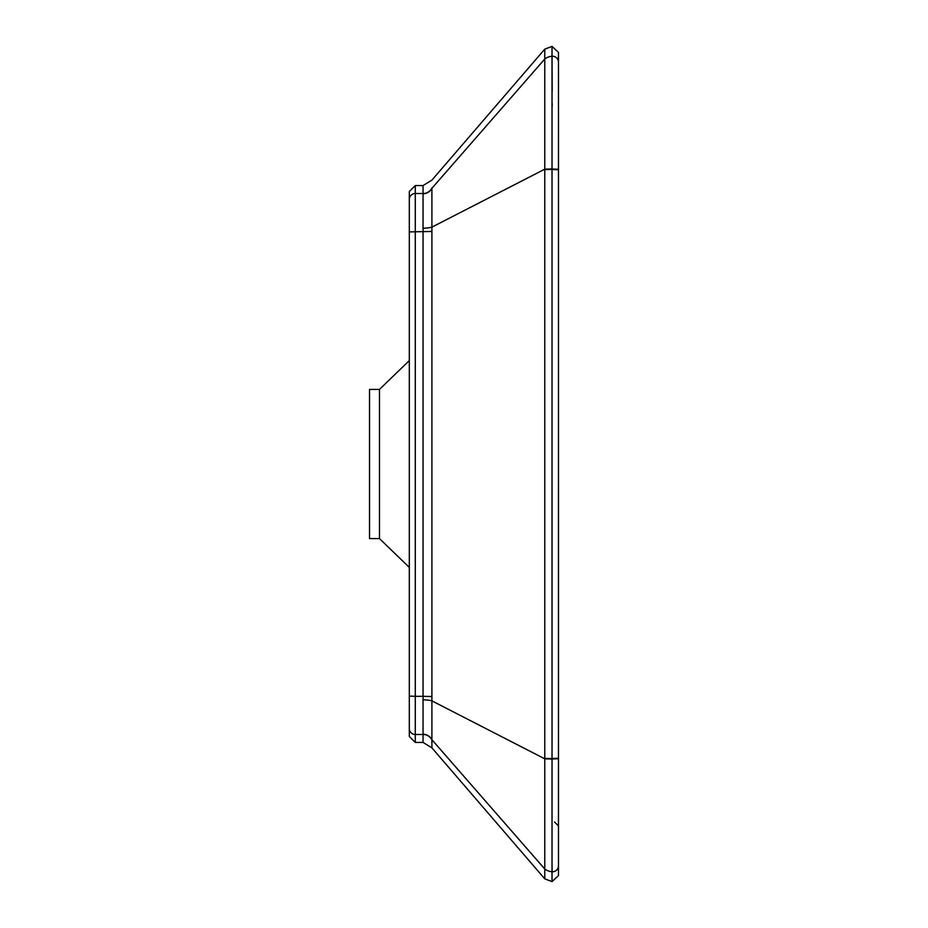 <?xml version="1.0" encoding="UTF-8"?>
<svg xmlns="http://www.w3.org/2000/svg" width="928" height="928" viewBox="0 0 928 928"><rect width="100%" height="100%" fill="white"/><g stroke="black" fill="none" stroke-linecap="round" stroke-linejoin="round"><path stroke-width="1.39" d="M379.482 538.576L379.482 389.424L369.53 389.424L369.53 538.576L379.482 538.576L409.306 567.414L409.306 728.503L409.306 696.093L415.28 696.325L415.28 185.565L409.306 191.539L409.306 231.907L409.306 199.497A5.962 5.962 0 0 1 415.28 193.523A5.962 5.962 0 0 0 409.306 199.497M379.482 389.424L409.306 360.586L409.306 231.907L409.306 696.093M409.306 728.503L409.306 736.461L409.306 728.503A5.962 5.962 0 0 0 415.28 734.477L415.28 696.325L423.052 696.325L423.04 742.435L431.903 747.864L431.903 188.106A9.941 9.941 180 0 1 423.052 193.523L423.052 696.325L431.903 696.545M558.47 758.246L552.032 758.536L552.021 871.763L552.021 881.6L558.47 875.649L558.47 111.847M558.47 865.801A5.962 5.962 180 0 1 552.032 871.74A5.962 5.962 180 0 0 558.47 865.812L558.47 816.153M415.28 193.523L423.052 193.523L423.04 185.565L431.903 180.136L544.771 49.149L544.771 169.174A13.92 0.754 -0.3 0 1 552.032 168.977L558.47 169.302L558.47 52.351L552.021 46.4L552.032 758.536A13.92 0.696 0 0 1 544.771 758.396L544.771 878.851L431.903 747.864M552.044 871.38L552.125 866.439M552.183 106.024L552.195 103.449M552.195 91.002L552.032 56.26A13.92 13.908 -172 0 0 544.771 59.009L431.81 188.407A9.941 9.872 20.4 0 1 422.959 193.778M422.959 228.253A9.941 1.253 177.5 0 0 431.822 227.186L544.771 169.174L544.771 758.396M423.052 742.435L415.28 742.435L415.28 734.477L415.28 742.435L409.306 736.461M422.959 734.222A9.941 9.872 159.6 0 1 431.81 739.593L544.771 869.014A13.92 13.908 -8 0 0 552.032 871.74A13.92 13.908 180 0 1 544.771 869.014M431.903 739.894L431.903 739.894A9.941 9.941 0 0 0 423.052 734.477L415.28 734.477M558.47 758.698L552.032 759.023A13.92 0.754 -179.7 0 1 544.771 758.826L431.822 700.814A9.941 1.253 2.5 0 0 422.959 699.747M409.306 231.907L431.903 231.455M558.47 169.754L552.032 169.464A13.92 0.696 180 0 0 544.771 169.604M558.47 62.199A5.962 5.962 180 0 0 552.032 56.26A5.962 5.962 180 0 1 558.47 62.188M552.021 47.711L552.021 46.4L544.771 49.149M544.771 58.986A13.92 13.908 0 0 1 552.021 56.237M423.052 185.565L415.28 185.565M554.492 821.976L558.47 825.955M552.032 881.6L544.771 878.851"/></g></svg>
